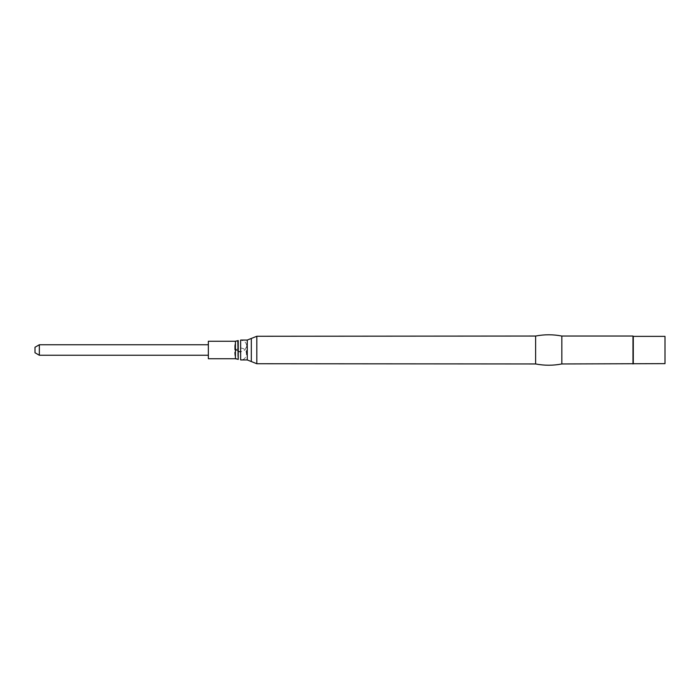 <?xml version="1.0" encoding="UTF-8"?>
<svg xmlns="http://www.w3.org/2000/svg" width="700" height="700" viewBox="0 0 700 700"><rect width="100%" height="100%" fill="white"/><g stroke="black" fill="none" stroke-linecap="round" stroke-linejoin="round"><path stroke-width="0.53" stroke-dasharray="3.5 2.62" d="M208.355 344.75L208.355 355.25L208.355 344.75M208.355 341.267L208.355 358.733M238.236 351.391L236.294 350L234.719 345.984C234.832 343.49 236.005 341.688 238.236 340.576L238.236 359.424C231.805 356.991 235.226 346.43 241.868 348.224C248.666 349.283 247.511 360.316 240.642 359.94L240.642 340.06C244.615 340.821 246.593 342.799 246.557 345.984L244.991 350L240.642 351.899M535.614 336.044L535.614 363.956M561.829 336.044L561.829 363.956M632.975 336.044L632.975 363.956M633.29 336.368L633.29 363.632M665 336.368L665 363.632M39.34 344.75L39.34 355.25M35 347.252L35 352.748M235.419 341.267L235.419 358.733M237.816 340.76L237.816 359.24M247.257 340.06L247.257 359.94M251.318 338.45L251.318 361.55M256.821 336.262L256.821 363.738M234.719 345.984L234.719 354.016L234.719 345.984M246.557 354.016L246.557 345.984L246.557 354.016"/><path stroke-width="1.05" d="M237.816 359.24L235.419 358.733L208.355 358.733L208.355 341.267L235.419 341.267L238.236 340.576L238.236 359.424L237.816 340.76M535.614 363.956L256.821 363.738L247.257 359.94L240.642 359.94L240.642 340.06L247.257 340.06L256.821 336.262L535.614 336.044C544.355 334.355 553.096 334.355 561.829 336.044L561.829 363.956C553.096 365.645 544.355 365.645 535.614 363.956L535.614 336.044M633.29 363.632L633.29 336.368L665 336.368L665 363.632L561.829 363.956M632.975 363.956L632.975 336.044L561.829 336.044M208.355 355.25L39.34 355.25L39.34 344.75L208.355 344.75M39.34 355.25L35 352.748L35 347.252L39.34 344.75M235.419 358.733L235.419 341.267M247.257 359.94L247.257 340.06M251.318 361.55L251.318 338.45M256.821 363.738L256.821 336.262M238.236 351.391L240.642 351.899"/></g></svg>
